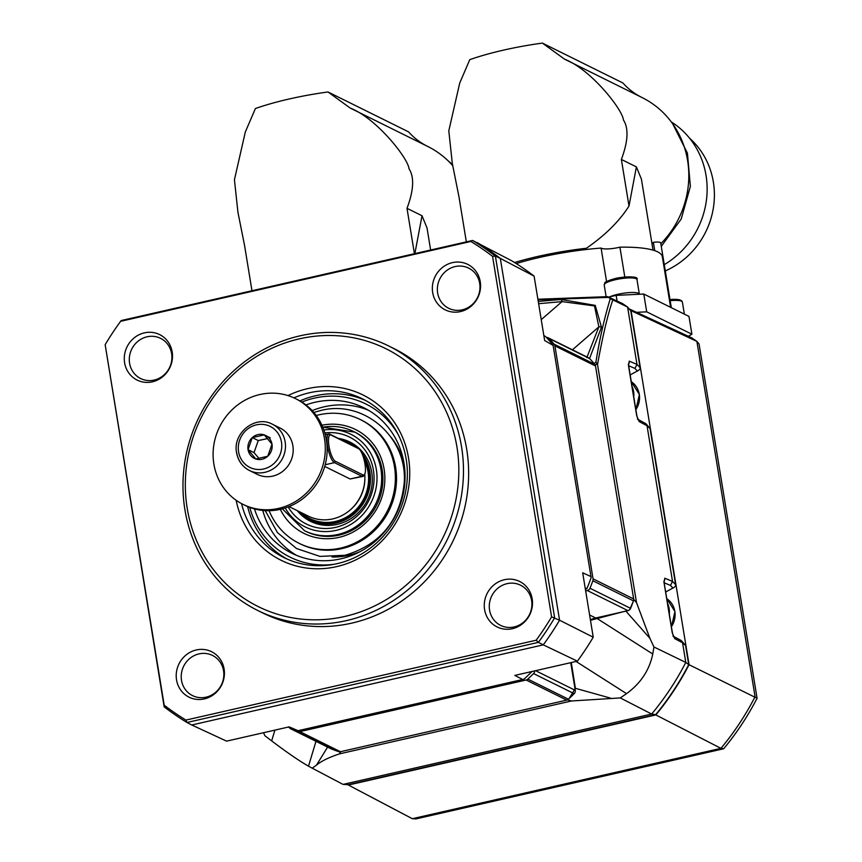 <?xml version="1.0" encoding="UTF-8"?>
<svg xmlns="http://www.w3.org/2000/svg" width="862" height="862" viewBox="0 0 862 862"><rect width="100%" height="100%" fill="white"/><g stroke="black" fill="none" stroke-linecap="round" stroke-linejoin="round"><path stroke-width="1.29" d="M537.974 299.782L608.475 297.401A291.022 272.942 116.3 0 1 610.285 298.651L627.601 307.087A291.453 273.351 -63.7 0 0 622.407 303.521L607.807 296.765M589.5 358.592L601.471 327.194L595.243 305.385L561.076 299.491L538.244 301.431M610.285 298.651C604.316 318.24 599.51 339.445 595.89 362.255L594.004 363.645M633.193 601.611L629.637 609.746M628.98 610.242L590.459 620.295M571.29 662.544L575.385 688.296L569.125 698.565M337.247 751.147L331.999 749.197M594.802 365.413L597.226 363.624L597.517 364.497L636.501 602.603L649.926 638.376L653.956 646.996L652.76 654.01C649.431 670.13 640.692 683.34 626.545 693.651L620.274 697.929L571.452 700.978L339.412 753.884C328.95 757.386 321.31 761.124 316.494 765.111L312.216 768.171L308.499 766.156C299.577 761.114 287.294 752.698 271.659 740.9L264.871 735.706L263.535 732.711M597.226 363.624L595.89 362.255M612.731 300.148C607.807 314.414 602.732 335.868 597.517 364.497M653.956 646.996L685.796 662.436L682.575 642.793L680.818 640.304L673.491 636.404M620.274 697.929L651.661 714.038A265.625 249.129 -63.7 0 0 685.796 662.436L688.716 664.667L685.581 645.476L682.575 642.793L674.687 638.591L672.22 632.643A3.685 0.776 -9.3 0 1 672.414 632.848A3.685 0.776 -9.3 0 1 672.306 633.085M672.22 632.643L664.031 582.593L664.796 578.197A3.685 3.47 112.7 0 1 664.063 581.171M664.796 578.197L672.532 581.43L647.039 425.763L645.94 423.738L637.955 419.374M664.225 582.82L670.474 585.438L672.532 581.43L675.614 584.662L650.034 428.446L647.039 425.763L639.151 421.561L636.684 415.613A3.685 0.776 -9.3 0 1 636.878 415.818A3.685 0.776 -9.3 0 1 636.759 416.055M636.684 415.613L628.484 365.563L629.26 361.156A3.685 3.47 112.7 0 1 628.527 364.141M629.26 361.156L636.986 364.4L627.601 307.087L630.779 310.88L640.078 367.632L639.992 369.205L638.354 370.455L630.187 374.938M629.971 309.911A289.654 271.659 116.3 0 1 631.07 310.676L696.884 341.384A291.453 273.351 -63.7 0 0 691.69 337.829L629.098 308.865M348.388 785.034L412.316 818.706A265.625 249.129 -63.7 0 1 410.603 817.812L347.645 784.646A263.826 247.437 116.3 0 0 348.388 785.034L655.842 714.932A263.826 247.437 116.3 0 0 689.05 664.71L631.07 310.676M311.257 767.665L341.32 783.504A265.625 249.129 -63.7 0 0 343.044 784.409L348.442 784.679L655.68 714.641A263.492 247.125 116.3 0 0 688.716 664.667M685.581 645.476L681.476 640.768M675.614 584.662L675.539 586.235L673.89 587.485L665.723 591.968M650.034 428.446L645.94 423.738M655.842 714.932L720.944 748.345A265.625 249.129 -63.7 0 0 755.069 696.744L696.884 341.384L699.05 343.981L757.073 698.263A264.171 247.76 116.3 0 1 723.681 748.755L416.012 818.9L412.316 818.706L720.944 748.345L723.681 748.755M689.05 664.71L757.073 698.263M688.361 336.288L691.895 334.219L646.705 311.839L636.576 312.324M608.54 297.099L616.158 295.364L617.095 301.064M646.705 311.839L643.785 294.039L688.975 316.419L691.895 334.219M629.001 206.04L636.393 166.883L621.373 159.448L629.001 206.04C619.487 221.092 605.296 235.175 586.419 248.256L574.038 251.079A94.809 19.977 -9.3 0 1 601.083 248.062A14.018 2.952 170.7 0 0 619.918 247.168A94.809 19.977 -9.3 0 1 662.35 256.779L670.625 307.335M653.03 250.109L641.403 179.091L636.393 166.872L635.747 170.299M466.342 241.866L458.918 196.482L452.313 163.478L448.8 130.852L459.715 83.054L469.779 59.65A95.919 20.214 -9.3 0 1 542.392 43.1L622.892 82.967A70.835 66.439 -63.7 0 0 641.781 97.406M621.373 159.448C628.129 141.422 628.797 128.233 623.388 119.893C622.709 109.927 591.472 69.693 564.535 59.155L542.392 43.1M564.782 59.284L641.985 97.514A92.234 86.502 116.3 0 1 642.093 97.568A92.234 86.502 116.3 0 1 660.842 243.72M642.093 97.568L564.535 59.155M586.419 248.256A95.919 20.214 170.7 0 0 514.549 262.522M516.219 263.578A94.809 19.977 -9.3 0 1 574.038 251.079M606.568 281.583L601.083 248.062M624.81 277.025L619.918 247.168M654.743 250.659L653.374 242.319A8.491 1.789 -9.3 0 1 660.712 242.901L671.315 307.68M652.038 244.075L653.374 242.319M643.785 294.039L616.158 295.364M609.79 296.819A16.604 3.502 -9.3 0 1 627.827 292.714A16.604 3.502 -9.3 0 1 639.356 294.179A16.604 3.502 -9.3 0 1 639.367 294.254M671.336 121.951A83.743 78.55 116.3 0 1 664.268 264.656M689.611 138.254A79.315 74.391 116.3 0 1 665.302 270.927M414.87 253.611L422.014 215.748L406.993 208.324C413.76 190.297 414.428 177.109 409.008 168.769C408.34 158.802 377.093 118.568 350.155 108.03L328.013 91.975L408.523 131.843A70.835 66.439 -63.7 0 0 427.401 146.281M430.634 250.012L427.024 227.967L422.014 215.748L421.367 219.174M251.973 290.742L244.539 245.358L237.944 212.354L234.432 179.727L245.336 131.929L255.411 108.526A95.919 20.214 -9.3 0 1 328.013 91.975M350.414 108.159L427.606 146.389A92.234 86.502 116.3 0 1 427.714 146.443A92.234 86.502 116.3 0 1 452.658 165.547M427.714 146.443L350.155 108.03M406.993 208.324L414.428 253.708M312.216 768.171L343.044 784.409L651.661 714.038L655.68 714.641M674.687 638.591A3.685 3.437 -61.9 0 0 673.567 636.533M667.63 603.605A20.289 19.029 116.3 0 1 669.127 608.583A20.289 19.029 116.3 0 1 669.311 613.863M639.151 421.561A3.685 3.437 -61.9 0 0 638.031 419.503M632.083 386.575A20.289 19.029 116.3 0 1 633.592 391.553A20.289 19.029 116.3 0 1 633.764 396.832M640.078 367.632L636.986 364.4L634.938 368.408L637.492 371.069M572.433 349.81L598.874 326.87L594.478 305.913L562.035 301.614A3.685 2.015 -94 0 0 561.076 299.491M586.817 357.665L598.874 326.87A3.685 3.103 18.6 0 1 601.471 327.194M543.836 335.566L545.581 336.557A239.356 224.486 116.3 0 1 553.038 344.994L591.138 577.626A239.356 224.486 116.3 0 1 586.882 588.724L585.352 589.08M531.962 671.509A239.356 224.486 116.3 0 1 523.967 679.202L297.961 730.728A239.356 224.486 116.3 0 1 288.102 727.108M120.044 322.108A278.62 261.315 116.3 0 1 120.615 321.321L470.857 241.468A278.62 261.315 116.3 0 1 492.568 256.359L551.605 616.869A278.62 261.315 116.3 0 1 536.153 640.229L185.923 720.082A278.62 261.315 116.3 0 1 164.2 705.191L105.164 344.681A278.62 261.315 116.3 0 1 120.044 322.108L120.217 321.871A280.247 262.845 116.3 0 1 121.165 320.567L472.581 240.455L511.856 260.852A279.417 262.059 116.3 0 1 534.106 276.12L544.655 340.533L553.253 345.447M477.408 242.685A280.387 262.975 116.3 0 1 500.316 258.395L534.106 276.12M470.857 241.468L472.581 240.455A280.247 262.845 116.3 0 1 495.391 256.1L500.316 258.395L559.567 620.209L593.239 637.212L582.69 572.799L591.106 576.635M585.169 587.927L586.882 588.724M522.997 679.633L514.819 675.42L577.4 661.154L543.265 644.862L191.752 724.996L226.587 741.137L289.169 726.871L298.392 730.836M492.568 256.359L495.391 256.1L554.632 617.817A280.247 262.845 116.3 0 1 538.394 642.362L186.979 722.485L191.752 724.996M185.923 720.082L186.979 722.485A280.247 262.845 116.3 0 1 164.168 706.84L105.164 344.681M551.605 616.869L559.567 620.209A280.387 262.975 116.3 0 1 543.265 644.862L538.394 642.362L536.153 640.229M593.239 637.212A279.417 262.059 116.3 0 1 577.4 661.154M351.696 623.14A147.574 138.405 -63.7 0 0 466.87 496.555A147.574 138.405 -63.7 0 0 393.869 348.528L388.708 345.974A147.574 138.405 -63.7 0 0 299.911 335.857A147.574 138.405 116.3 0 0 184.748 462.441A147.574 138.405 116.3 0 0 257.738 610.468L262.899 613.022A147.574 138.405 116.3 0 0 351.696 623.14M480.242 281.691A25.375 23.802 116.3 0 1 460.459 311.591A25.375 23.802 116.3 0 1 432.67 292.53A25.375 23.802 116.3 0 1 452.442 262.63A25.375 23.802 116.3 0 1 480.242 281.691M124.613 362.773A25.375 23.802 116.3 0 1 144.385 332.861A25.375 23.802 116.3 0 1 172.174 351.922A25.375 23.802 116.3 0 1 152.402 381.823A25.375 23.802 116.3 0 1 124.613 362.773M224.098 669.02A25.375 23.802 116.3 0 1 204.326 698.92A25.375 23.802 116.3 0 1 176.538 679.859A25.375 23.802 116.3 0 1 196.31 649.959A25.375 23.802 116.3 0 1 224.098 669.02M532.166 598.778A25.375 23.802 116.3 0 1 512.394 628.689A25.375 23.802 116.3 0 1 484.595 609.628A25.375 23.802 116.3 0 1 504.367 579.727A25.375 23.802 116.3 0 1 532.166 598.778M164.2 705.191L164.168 706.84M120.615 321.321L121.165 320.567M257.738 610.468A147.574 138.405 116.3 0 0 346.535 620.586A147.574 138.405 -63.7 0 0 461.709 493.991A147.574 138.405 -63.7 0 0 388.708 345.974M344.811 616.459A143.879 134.946 116.3 0 1 187.226 508.397A143.879 134.946 116.3 0 1 299.351 338.852A143.879 134.946 -63.7 0 1 456.925 446.904A143.879 134.946 -63.7 0 1 344.811 616.459M288.016 395.593A92.234 86.502 116.3 0 1 307.508 388.676A92.234 86.502 116.3 0 1 408.523 457.948A92.234 86.502 116.3 0 1 336.643 566.625A92.234 86.502 116.3 0 1 236.166 500.305M293.92 397.867A88.538 83.043 116.3 0 1 309.242 392.803A88.538 83.043 116.3 0 1 362.514 398.869A88.538 83.043 116.3 0 1 406.314 487.687A88.538 83.043 116.3 0 1 337.214 563.64A88.538 83.043 116.3 0 1 283.932 557.563A88.538 83.043 116.3 0 1 241.554 503.623M299.922 400.916A88.538 83.043 116.3 0 1 315.32 395.809A88.538 83.043 116.3 0 1 365.52 400.442M301.862 402.08A85.446 80.134 -63.7 0 1 314.425 398.125A85.446 80.134 116.3 0 1 398.201 434.577M249.721 507.384A85.446 80.134 -63.7 0 0 333.96 564.308M287.003 559.007A88.538 83.043 116.3 0 1 247.609 506.544M305.956 404.935A81.168 76.125 -63.7 0 1 315.104 402.252A81.168 76.125 116.3 0 1 363.947 407.812A81.168 76.125 116.3 0 1 404.095 489.228A81.168 76.125 116.3 0 1 340.749 558.845A81.168 76.125 -63.7 0 1 291.916 553.285A81.168 76.125 -63.7 0 1 254.473 508.903M312.195 410.614A81.168 76.125 -63.7 0 1 324.284 406.789A81.168 76.125 116.3 0 1 368.451 410.247M262.77 510.433A81.168 76.125 -63.7 0 0 296.582 555.387M391.229 437.476A72.796 68.281 116.3 0 1 403.987 463.163M360.208 551.583A72.796 68.281 116.3 0 1 348.604 555.322A72.796 68.281 -63.7 0 1 332.042 557.003M341.815 548.631A69.046 64.758 116.3 0 1 300.278 543.9L299.125 543.329A69.046 64.758 -63.7 0 0 340.673 548.06A69.046 64.758 116.3 0 0 394.548 488.84A69.046 64.758 116.3 0 0 360.402 419.589L361.544 420.15A69.046 64.758 116.3 0 1 395.701 489.4A69.046 64.758 116.3 0 1 341.815 548.631M316.257 415.506A69.046 64.758 -63.7 0 1 318.854 414.848A69.046 64.758 116.3 0 1 360.402 419.589M269.116 510.692A69.046 64.758 -63.7 0 0 299.125 543.329M321.957 425.235A57.969 54.371 116.3 0 1 384.204 469.768A57.969 54.371 116.3 0 1 338.917 537.382A57.969 54.371 -63.7 0 1 280.322 509.334M354.26 431.84A55.34 51.903 116.3 0 1 382.319 487.289A55.34 51.903 116.3 0 1 339.078 535.13A55.34 51.903 -63.7 0 1 305.148 531.014M324.812 432.929A48.531 45.514 116.3 0 1 373.742 472.516A48.531 45.514 116.3 0 1 335.598 527.372A48.531 45.514 -63.7 0 1 288.167 506.931M338.26 438.381A44.274 41.527 116.3 0 1 349.864 442.012A44.274 41.527 116.3 0 1 371.77 486.416A44.274 41.527 116.3 0 1 337.214 524.398A44.274 41.527 -63.7 0 1 310.579 521.359A44.274 41.527 -63.7 0 1 297.347 510.692M344.832 440.557A44.274 41.527 116.3 0 1 351.34 442.777M312.087 522.06A44.274 41.527 116.3 0 1 306.366 518.234M297.821 510.929A43.531 40.826 -63.7 0 0 309.76 520.131L313.887 522.178A43.531 40.826 -63.7 0 0 320.352 524.678M339.499 438.995A43.531 40.826 116.3 0 1 348.388 442.098L352.526 444.145A43.531 40.826 116.3 0 1 358.43 447.766M309.76 520.131A43.531 40.826 -63.7 0 0 335.954 523.115A43.531 40.826 116.3 0 0 361.814 453.11M348.388 442.098A43.531 40.826 116.3 0 1 356.254 447.292M298.317 511.166A43.143 40.46 -63.7 0 0 335.426 522.501A43.143 40.46 -63.7 0 0 362.837 455.632M354.196 446.268A43.143 40.46 -63.7 0 0 340.641 439.555M364.734 474.111A40.579 38.057 116.3 0 1 332.732 518.902A40.579 38.057 116.3 0 1 308.316 516.122L289.05 506.587M324.726 466.428L350.091 478.981L362.913 476.427A14.762 4.062 -102.8 0 1 361.965 476.277L334.434 462.646A14.762 4.062 -102.8 0 1 327.797 447.723A14.762 4.062 -102.8 0 1 328.821 434.017A14.762 4.062 -102.8 0 1 329.769 434.168L357.299 447.798A14.762 4.062 -102.8 0 1 357.622 447.992A14.762 4.062 -102.8 0 1 357.956 448.251M295.397 398.567L297.228 399.483A59.025 55.362 116.3 0 1 326.429 458.692A59.025 55.362 116.3 0 1 280.365 509.323A59.025 55.362 -63.7 0 1 244.84 505.272L243.009 504.367A59.025 55.362 -63.7 0 0 278.523 508.408A59.025 55.362 116.3 0 0 324.597 457.776A59.025 55.362 116.3 0 0 295.397 398.567A59.025 55.362 116.3 0 0 259.871 394.527A59.025 55.362 -63.7 0 0 213.808 445.158A59.025 55.362 -63.7 0 0 243.009 504.367M236.738 452.895A25.828 24.222 -63.7 0 0 249.484 470.523L257.199 474.348A25.828 24.222 -63.7 0 0 283.038 471.094A25.828 24.222 -63.7 0 0 292.864 445.686A25.828 24.222 -63.7 0 0 280.118 428.058L272.403 424.233C255.443 414.708 232.374 433.144 236.587 452.744C238.106 460.868 242.405 466.795 249.484 470.523A25.828 24.222 -63.7 0 0 275.323 467.269A25.828 24.222 -63.7 0 0 285.15 441.861A25.828 24.222 -63.7 0 0 272.403 424.233M272.004 444.189A12.779 11.982 116.3 0 1 267.759 456.235A12.779 11.982 116.3 0 1 255.788 458.972A12.779 11.982 116.3 0 1 248.051 449.652A12.779 11.982 116.3 0 1 252.286 437.616A12.779 11.982 116.3 0 1 264.268 434.879A12.779 11.982 116.3 0 1 272.004 444.189L267.759 456.235L255.788 458.972L248.051 449.652L252.286 437.616L264.268 434.879L272.004 444.189M267.629 438.586L258.255 440.568L254.01 452.604L248.051 449.652M254.01 452.604L259.074 458.498M258.255 440.568L252.286 437.616M270.226 437.831L264.268 434.879M364.669 474.229A13.576 3.739 -102.8 0 1 362.88 474.887L335.35 461.256A13.576 3.739 -102.8 0 1 328.982 446.063A13.576 3.739 -102.8 0 1 331.062 435.062L358.592 448.693A13.576 3.739 -102.8 0 1 358.894 448.865A13.576 3.739 -102.8 0 1 364.389 460.954A13.576 3.739 -102.8 0 1 364.669 474.229L363.904 475.565A14.762 4.062 -102.8 0 1 362.913 476.427M437.648 292.994A22.434 21.033 -63.7 0 0 449.619 308.725A22.434 21.033 -63.7 0 0 471.557 305.148A22.434 21.033 -63.7 0 0 479.692 283.415A22.434 21.033 -63.7 0 0 469.499 268.567A22.434 21.033 -63.7 0 0 446.591 270.603A22.434 21.033 -63.7 0 0 437.648 292.994M171.624 353.646A22.434 21.033 -63.7 0 0 161.431 338.798A22.434 21.033 -63.7 0 0 138.523 340.846A22.434 21.033 -63.7 0 0 129.58 363.236A22.434 21.033 -63.7 0 0 141.551 378.957A22.434 21.033 -63.7 0 0 163.5 375.379A22.434 21.033 -63.7 0 0 171.624 353.646M181.505 680.333A22.434 21.033 -63.7 0 0 193.476 696.054A22.434 21.033 -63.7 0 0 215.425 692.477A22.434 21.033 -63.7 0 0 223.549 670.744A22.434 21.033 -63.7 0 0 213.367 655.896A22.434 21.033 -63.7 0 0 190.448 657.943A22.434 21.033 -63.7 0 0 181.505 680.333M489.573 610.091A22.434 21.033 -63.7 0 0 501.544 625.823A22.434 21.033 -63.7 0 0 523.493 622.245A22.434 21.033 -63.7 0 0 531.617 600.512A22.434 21.033 -63.7 0 0 521.424 585.664A22.434 21.033 -63.7 0 0 498.516 587.701A22.434 21.033 -63.7 0 0 489.573 610.091M546.4 337.441A3.685 3.459 116.3 0 1 549.083 338.497L589.694 358.603A239.808 224.907 -63.7 0 1 594.726 364.281L554.115 344.175A239.808 224.907 -63.7 0 0 549.083 338.497M554.902 345.888L593.045 578.833L633.656 598.939L595.513 365.994L554.902 345.888A3.685 3.459 -63.7 0 0 554.115 344.175M593.045 578.833A3.685 3.459 116.3 0 1 592.862 580.762L633.462 600.868A239.808 224.907 -63.7 0 1 630.596 608.356L589.985 588.25A239.808 224.907 -63.7 0 0 592.862 580.762M590.373 619.735A33.209 31.14 116.3 0 1 595.696 618.011L627.945 610.652L587.345 590.545A3.685 3.459 -63.7 0 0 589.985 588.25M587.345 590.545L585.654 590.933M534.709 670.884A3.685 3.459 116.3 0 1 533.556 673.578L574.167 693.684A239.808 224.907 -63.7 0 1 568.435 699.211L527.824 679.105A239.808 224.907 -63.7 0 0 533.556 673.578M526.143 680.01L299.825 731.612L340.436 751.718L566.743 700.116L526.143 680.01A3.685 3.459 -63.7 0 0 527.824 679.105M299.825 731.612A3.685 3.459 116.3 0 1 297.983 731.515L338.583 751.621A239.808 224.907 -63.7 0 1 331.525 749.013L290.914 728.907A239.808 224.907 -63.7 0 0 297.983 731.515M289.33 727.593A3.685 3.459 -63.7 0 0 290.914 728.907M340.436 751.718A3.685 3.459 116.3 0 1 338.583 751.621M566.743 700.116A3.685 3.459 -63.7 0 0 568.435 699.211M570.73 662.673L575.266 690.333A3.685 3.459 116.3 0 1 574.167 693.684M627.945 610.652A3.685 3.459 -63.7 0 0 630.596 608.356M633.656 598.939A3.685 3.459 116.3 0 1 633.462 600.868M595.513 365.994A3.685 3.459 -63.7 0 0 594.726 364.281M548.124 337.775L588.735 357.881A3.685 3.459 116.3 0 1 589.694 358.603M274.903 730.114L271.659 740.9M315.988 741.331L308.499 766.156M327.625 747.095L316.494 765.111M340.802 751.632L339.412 753.884M571.452 700.978L567.476 699.869M610.436 698.101L575.385 688.296M576.064 661.456L626.545 693.651M596.773 618.302L652.76 654.01M626.2 611.449L649.926 638.376M633.699 599.424L636.501 602.603M669.989 299.577A15.128 3.189 -9.3 0 1 680.7 300.892M605.426 283.286A15.128 3.189 -9.3 0 1 619.843 277.693A15.128 3.189 -9.3 0 1 635.283 278.404M639.356 294.179L636.975 279.59A16.604 3.502 170.7 0 0 620.026 278.814A16.604 3.502 170.7 0 0 604.208 284.945L606.126 296.7M669.979 299.545L679.073 299.642L681.594 300.698L682.392 302.077A16.604 3.502 170.7 0 0 670.173 300.676M671.444 626.889L674.946 611.524L666.832 598.713A20.289 19.029 116.3 0 1 674.838 611.406A20.289 19.029 116.3 0 1 671.412 626.696M670.474 585.438L673.039 588.11M635.897 409.859L639.399 394.484L631.286 381.683A20.289 19.029 116.3 0 1 639.292 394.376A20.289 19.029 116.3 0 1 635.865 409.665M637.438 419.094L638.096 419.6L636.878 415.818L628.678 365.757L634.938 368.408M541.228 319.651L562.035 301.614L538.621 303.693M282.348 508.828L304.523 530.712A55.34 51.903 -63.7 0 0 337.818 534.505A55.34 51.903 -63.7 0 0 381.004 487.03A55.34 51.903 -63.7 0 0 353.635 431.528A55.34 51.903 -63.7 0 0 322.819 427.229M285.236 507.977A51.655 48.444 -63.7 0 0 336.083 530.378A51.655 48.444 -63.7 0 0 376.64 471.622A51.655 48.444 -63.7 0 0 323.864 429.966M301.323 512.664A42.055 39.447 -63.7 0 0 335.264 521.467A42.055 39.447 -63.7 0 0 364.163 460.017M349.519 510.519A39.102 36.678 -63.7 0 0 364.852 479.563M238.591 451.817A22.875 21.453 -63.7 0 0 263.643 468.993A22.875 21.453 -63.7 0 0 281.465 442.034A22.875 21.453 -63.7 0 0 256.413 424.858A22.875 21.453 -63.7 0 0 238.591 451.817M335.35 461.256L334.434 462.646L325.179 464.758M362.88 474.887L361.965 476.277L350.091 478.981M358.592 448.693L357.299 447.798M331.062 435.062L329.769 434.168M535.593 670.69L575.266 690.333M589.597 614.983L595.696 618.011M607.527 296.657L537.888 299.233M636.975 279.59C638.483 276.928 632.827 276.282 619.993 277.639C614.908 277.963 603.422 282.402 604.973 282.79L604.208 284.945M661.273 246.37L681.228 218.991L690.376 186.386L687.423 153.124L672.748 123.902M684.363 314.134L682.392 302.077M452.496 164.599L447.906 160.612M672.974 636.124L673.631 636.63L672.414 632.848L663.859 581.16M628.312 364.13L628.678 365.757M313.833 412.445L320.524 410.571C363.883 399.052 408.103 437.659 404.17 483.377C399.925 520.799 380.185 544.762 344.962 555.29L319.953 556.399L296.485 548.512L277.456 532.587L265.216 510.616M322.787 427.153L354.896 432.153M304.523 530.712L305.784 531.337M325.071 433.845L326.493 434.556M328.821 434.017L325.33 434.814M358.894 448.865L357.622 447.992M331.256 748.895L290.656 728.789"/></g></svg>
